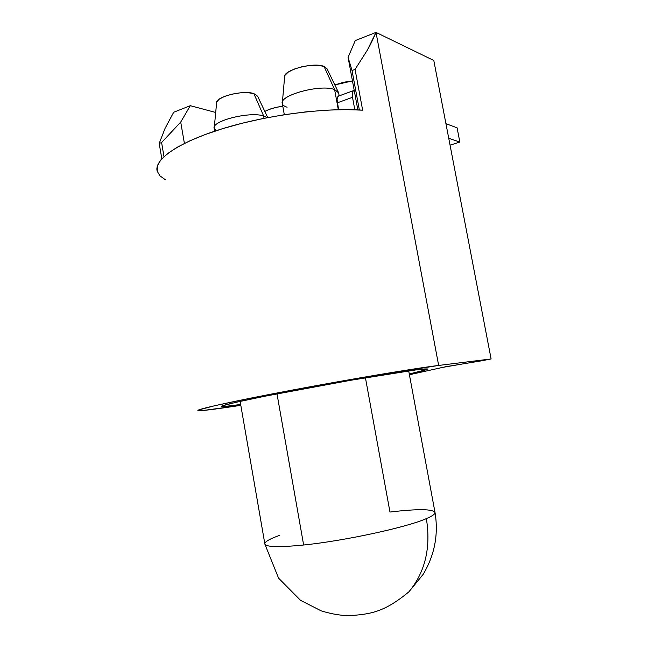 <?xml version="1.0" encoding="UTF-8"?>
<svg xmlns="http://www.w3.org/2000/svg" width="648" height="648" viewBox="0 0 648 648"><rect width="100%" height="100%" fill="white"/><g stroke="black" fill="none" stroke-linecap="round" stroke-linejoin="round"><path stroke-width="0.97" d="M324.049 66.452C313.754 61.738 282.309 70.365 284.594 77.177L284.95 75.362L288.133 72.163L294.119 69.125L301.992 66.736L310.497 65.383L318.257 65.294L324.049 66.452L326.989 68.672L324.049 66.452L334.611 89.602L324.049 66.452M287.088 107.228C284.205 106.337 282.601 105.081 282.285 103.469C279.102 95.183 321.173 83.884 334.611 89.602C320.938 83.795 278.243 95.499 282.342 103.737L284.318 114.712M352.463 80.919L334.83 84.928L343.456 82.28L352.463 80.919M257.612 96.22L253.854 93.604C243.121 89.716 214.504 97.135 216.578 103.178L214.196 128.353C211.305 120.99 249.569 111.262 263.623 115.927L253.854 93.604L247.876 92.656L240.181 92.842L232 94.146L224.637 96.366L219.267 99.136L216.707 102.011L216.578 103.194M216.14 130.718L214.196 128.353M282.795 106.248C275.424 107.195 269.43 108.921 264.821 111.424L269.236 109.407L276.251 107.357L282.795 106.248M267.746 117.588L257.596 96.196L253.854 93.604L263.623 115.927L267.365 117.661L263.623 115.927L264.044 118.309L263.623 115.927C249.342 111.189 210.527 121.257 214.245 128.579L214.707 131.188M338.313 109.682L334.611 89.602L338.313 109.682M416.648 369.797L427.534 368.996C427.753 369.579 421.67 371.231 409.269 373.961L426.635 369.611L427.38 368.931L424.084 368.979L416.648 369.797C396.592 372.308 344.347 381.089 297.319 389.95C250.209 398.82 219.502 405.624 221.665 406.409C222.75 406.782 229.084 406.134 240.667 404.482L225.164 406.401L221.843 406.466L222.45 405.81L236.156 402.262L265.615 396.082L350.803 380.263L416.648 369.797M442.9 367.343L462.591 363.957L445.816 366.711L409.406 374.738L442.9 367.343M157.278 171.509C153.446 159.983 177.398 142.649 221.972 128.863C266.433 115.077 325.345 107.422 362.645 110.168L355.064 69.393L367.343 50.139C369.87 45.887 372.754 39.974 376.002 32.4L438.664 365.448L357.429 378.311L250.646 398.139L214.529 405.761L198.62 409.965L198.458 410.678L203.083 410.492L240.813 405.365L224.597 407.73C208.478 410.087 199.608 411.035 198.005 410.573C195.186 409.641 232.843 401.266 291.77 390.177C350.6 379.104 415.238 368.299 438.664 365.448L491.103 358.952L481.602 360.806L491.103 358.952L433.804 60.491L376.002 32.4L438.664 365.448L491.103 358.952L433.804 60.491L376.002 32.4L355.25 40.589L376.002 32.4L367.343 50.139L355.064 69.393L352.026 70.535L348.081 57.364L355.25 40.589L348.081 57.364L357.842 109.885L348.081 57.364L352.026 70.535L355.064 69.393L362.645 110.168L345.619 109.601L326.551 110.16L306.01 111.853L284.642 114.664L263.137 118.495L242.206 123.225L222.539 128.685L204.744 134.703L189.329 141.053L176.685 147.542L167.079 153.973L160.631 160.153L157.367 165.945L157.197 171.21L159.951 175.851L165.41 179.788M215.703 112.46L190.301 105.697L173.696 112.25L190.301 105.697L180.711 122.075L161.595 142.544L159.197 143.443L165.102 128.304L173.696 112.25L165.102 128.304L159.197 143.443L161.595 142.544L163.993 156.597L161.595 142.544L180.711 122.075L184.397 143.411L180.711 122.075L190.301 105.697L215.703 112.46M359.356 109.958L352.026 70.535L359.356 109.958M161.822 158.776L159.197 143.443L161.822 158.776M481.602 360.806L462.591 363.957L481.602 360.806M339.139 95.685L338.612 92.858L334.611 89.602L338.531 92.599M240.125 401.379L264.797 543.591C264.943 547.074 277.887 547.544 303.637 545.009L276.996 393.838L303.637 545.009C344.525 540.869 407.041 527.261 426.368 518.611C431.009 547.657 425.21 572.038 408.953 591.778C425.21 572.038 431.009 547.657 426.368 518.611C407.041 527.261 344.525 540.869 303.637 545.009C277.887 547.544 264.943 547.074 264.797 543.591C265.251 541.436 270.248 538.674 279.79 535.305M365.432 377.76L389.966 512.033C418.227 508.729 433.261 508.931 435.051 512.649C435.019 514.164 432.127 516.148 426.368 518.611C432.127 516.148 435.019 514.164 435.051 512.649L434.962 512.187M338.669 95.847L337.543 97.2L337.073 99.646L338.596 109.674L337.333 102.83L352.512 97.33L352.682 91.66L354.181 90.169C352.423 90.817 351.872 93.207 352.512 97.33L354.821 109.755L352.512 97.33L337.333 102.83C336.668 98.148 337.47 95.766 339.738 95.677L353.241 90.728M445.937 123.687L457.091 127.802L459.837 142.058L448.732 138.267L459.837 142.058L457.091 127.802L445.937 123.687M450.052 145.16L459.837 142.058L450.052 145.16M284.594 77.177L282.285 103.469M327.102 68.923L338.305 92.129M408.694 370.883L435.051 512.649C438.607 534.495 434.646 555.069 423.152 574.379L408.953 591.778C383.64 612.838 369.611 614.02 350.771 615.6C342.217 615.835 332.375 614.255 321.238 610.878L300.526 600.34L278.551 578.113L264.894 544.19"/></g></svg>
